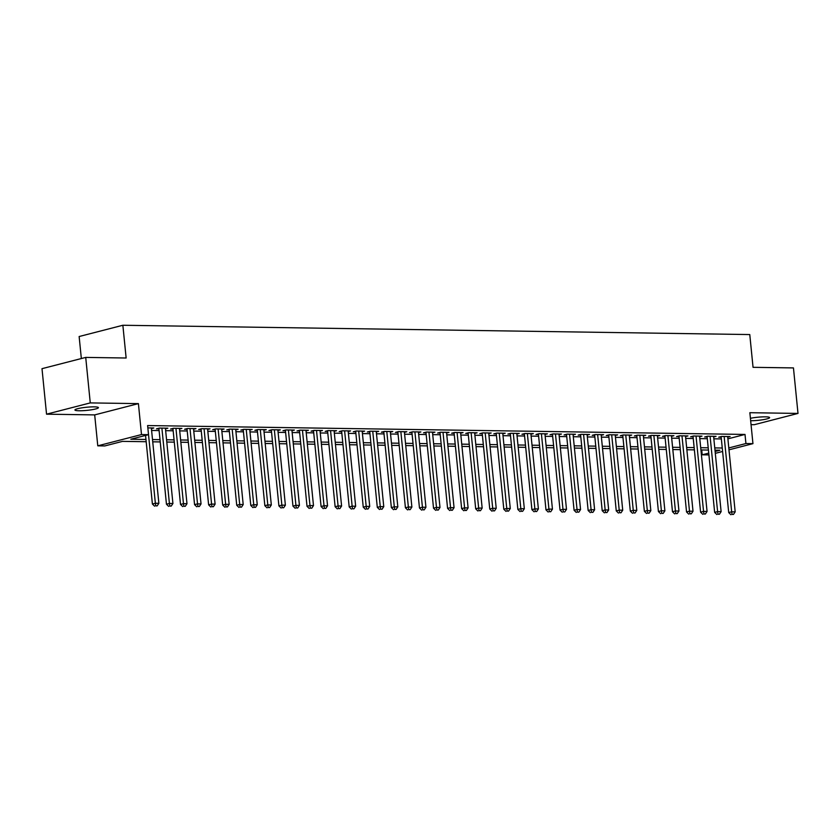 <?xml version="1.0" encoding="UTF-8"?>
<svg xmlns="http://www.w3.org/2000/svg" width="840" height="840" viewBox="0 0 840 840"><rect width="100%" height="100%" fill="white"/><g stroke="black" fill="none" stroke-linecap="round" stroke-linejoin="round"><path stroke-width="1.26" d="M79.117 410.76A11.812 1.575 174.3 0 0 91.707 409.752A11.812 1.575 174.3 0 0 98.427 407.642A11.812 1.575 174.3 0 0 94.237 406.865A11.812 1.575 174.3 0 0 81.648 407.883A11.812 1.575 174.3 0 0 74.928 409.983A11.812 1.575 174.3 0 0 79.117 410.76M750.655 420.735A11.812 1.575 174.3 0 0 763.109 419.685A11.812 1.575 174.3 0 0 769.619 417.617A11.812 1.575 174.3 0 0 765.429 416.84A11.812 1.575 174.3 0 0 750.414 418.299M146.181 441.714L122.525 441.368L104.801 445.935L97.776 445.83L141.498 434.564L148.523 434.669L130.798 439.236L145.96 439.457M94.689 414.897L138.411 403.62L90.269 402.906L85.722 357.409L42 368.676L46.547 414.183L94.689 414.897L97.776 445.83M81.344 358.544L79.139 336.525L122.861 325.258L749.774 334.562L753.05 367.322L793.453 367.92L798 413.427L749.857 412.703L752.945 443.646L728.984 449.82M751.044 424.641L754.278 424.694L798 413.427M708.918 454.913L702.198 454.808L708.74 453.128M701.715 449.967L702.198 454.808M90.269 402.906L46.547 414.183M151.41 428.61L153.804 427.991L147.851 427.906M165.47 428.82L167.864 428.201L159.432 428.075L156.471 428.841L158.939 428.873M179.529 429.03L181.923 428.411L173.481 428.284L170.531 429.051L172.988 429.082M193.578 429.24L195.972 428.62L187.541 428.495L184.59 429.261L187.047 429.293M207.638 429.45L210.032 428.831L201.6 428.705L198.65 429.471L201.107 429.503M221.697 429.66L224.091 429.041L215.66 428.915L212.698 429.671L215.156 429.713M235.746 429.87L238.14 429.251L229.709 429.125L226.758 429.881L229.215 429.923M249.805 430.07L252.2 429.461L243.768 429.334L240.817 430.091L243.275 430.132M263.865 430.28L266.259 429.66L257.828 429.544L254.867 430.3L257.334 430.343M277.925 430.49L280.319 429.87L271.877 429.744L268.926 430.511L271.383 430.542M291.974 430.7L294.368 430.08L285.936 429.954L282.986 430.721L285.443 430.752M306.033 430.909L308.427 430.29L299.995 430.164L297.034 430.931L299.502 430.962M320.093 431.12L322.487 430.5L314.044 430.374L311.094 431.141L313.551 431.172M334.142 431.33L336.536 430.71L328.104 430.584L325.154 431.351L327.611 431.382M348.201 431.54L350.595 430.92L342.163 430.794L339.203 431.55L341.67 431.592M362.26 431.739L364.655 431.13L356.223 431.004L353.262 431.76L355.719 431.802M376.31 431.949L378.704 431.34L370.272 431.214L367.322 431.97L369.779 432.012M390.369 432.159L392.763 431.54L384.332 431.424L381.381 432.18L383.838 432.222M404.429 432.369L406.822 431.75L398.391 431.624L395.43 432.39L397.897 432.421M418.478 432.579L420.882 431.959L412.44 431.834L409.49 432.6L411.947 432.632M432.537 432.789L434.931 432.169L426.5 432.044L423.549 432.81L426.006 432.842M446.596 432.999L448.991 432.38L440.559 432.254L437.598 433.02L440.066 433.052M460.656 433.209L463.05 432.59L454.608 432.464L451.657 433.23L454.115 433.262M474.705 433.419L477.099 432.8L468.668 432.673L465.717 433.43L468.174 433.471M488.765 433.619L491.159 433.01L482.727 432.884L479.766 433.64L482.233 433.681M502.824 433.829L505.218 433.219L496.786 433.094L493.826 433.85L496.282 433.892M516.873 434.038L519.267 433.419L510.836 433.304L507.885 434.06L510.342 434.102M530.933 434.249L533.327 433.629L524.895 433.503L521.944 434.269L524.402 434.301M544.992 434.459L547.386 433.839L538.954 433.713L535.994 434.48L538.45 434.511M559.041 434.669L561.446 434.049L553.004 433.923L550.053 434.69L552.51 434.721M573.101 434.879L575.495 434.259L567.063 434.133L564.113 434.899L566.57 434.931M587.16 435.089L589.554 434.469L581.123 434.343L578.162 435.099L580.629 435.141M601.22 435.298L603.614 434.679L595.172 434.553L592.221 435.309L594.678 435.351M615.269 435.498L617.663 434.889L609.231 434.763L606.28 435.519L608.738 435.561M629.328 435.708L631.722 435.099L623.291 434.973L620.329 435.729L622.797 435.771M643.388 435.918L645.782 435.298L637.34 435.183L634.389 435.939L636.846 435.981M657.437 436.128L659.831 435.509L651.399 435.382L648.449 436.149L650.905 436.181M671.496 436.338L673.89 435.719L665.458 435.593L662.498 436.359L664.965 436.391M685.556 436.548L687.95 435.929L679.518 435.803L676.557 436.569L679.014 436.601M699.605 436.758L701.999 436.139L693.567 436.013L690.617 436.779L693.074 436.81M713.664 436.968L716.058 436.349L707.626 436.223L704.676 436.979L707.133 437.02M727.892 438.858L745.006 434.438L147.62 425.565L155.358 503.255L158.865 503.307L151.347 427.959M151.599 430.458L159.107 430.574M165.659 430.668L173.166 430.784M179.708 430.878L187.215 430.983M193.767 431.088L201.275 431.193M207.827 431.298L215.334 431.403M221.876 431.498L229.383 431.613M235.935 431.707L243.442 431.823M249.995 431.918L257.502 432.033M264.043 432.128L271.551 432.243M278.103 432.338L285.611 432.453M292.163 432.548L299.67 432.663M306.212 432.757L313.719 432.863M320.271 432.968L327.779 433.072M334.331 433.178L341.838 433.282M348.39 433.377L355.897 433.493M362.439 433.587L369.947 433.703M376.499 433.797L384.006 433.913M390.558 434.007L398.066 434.123M404.607 434.217L412.115 434.332M418.667 434.427L426.174 434.543M432.726 434.637L440.233 434.742M446.775 434.847L454.282 434.952M460.834 435.057L468.342 435.162M474.894 435.257L482.402 435.372M488.954 435.467L496.461 435.582M503.003 435.677L510.51 435.792M517.062 435.887L524.569 436.002M531.121 436.096L538.629 436.212M545.171 436.306L552.678 436.422M559.23 436.517L566.738 436.622M573.29 436.727L580.797 436.832M587.339 436.937L594.846 437.042M601.398 437.136L608.905 437.252M615.457 437.346L622.965 437.462M629.506 437.556L637.014 437.671M643.566 437.766L651.074 437.882M657.625 437.976L665.133 438.092M671.685 438.186L679.193 438.291M685.734 438.396L693.242 438.501M699.794 438.606L707.301 438.711M713.853 438.816L721.361 438.921M727.724 437.178L730.118 436.558L721.686 436.433L718.725 437.189L721.193 437.231M138.411 403.62L141.498 434.564M745.006 434.438L745.92 443.541L752.945 443.646M85.722 357.409L126.136 358.008L122.861 325.258M715.113 451.479L719.922 450.24L714.987 450.167M708.435 450.072L700.928 449.957M694.375 449.862L686.868 449.747M680.327 449.652L672.819 449.547M666.267 449.442L658.76 449.337M652.207 449.232L644.7 449.127M638.148 449.032L630.641 448.917M624.099 448.822L616.591 448.707M610.04 448.613L602.532 448.497M595.98 448.403L588.473 448.287M581.931 448.193L574.424 448.077M567.872 447.983L560.364 447.867M553.812 447.772L546.304 447.668M539.763 447.562L532.256 447.457M525.704 447.353L518.196 447.248M511.644 447.153L504.137 447.038M497.584 446.943L490.077 446.828M483.536 446.733L476.028 446.618M469.476 446.523L461.969 446.407M455.417 446.313L447.909 446.197M441.368 446.103L433.86 445.988M427.308 445.893L419.8 445.788M413.249 445.683L405.741 445.578M399.2 445.473L391.692 445.368M385.14 445.274L377.632 445.158M371.081 445.064L363.573 444.948M357.031 444.854L349.524 444.738M342.972 444.644L335.465 444.528M328.913 444.433L321.405 444.318M314.853 444.224L307.346 444.119M300.804 444.014L293.296 443.909M286.744 443.804L279.237 443.699M272.685 443.594L265.178 443.489M258.636 443.394L251.129 443.279M244.577 443.184L237.069 443.069M230.517 442.974L223.01 442.858M216.468 442.764L208.96 442.649M202.409 442.554L194.901 442.439M188.349 442.344L180.841 442.239M174.29 442.134L166.782 442.029M160.241 441.924L152.733 441.819M722.61 451.469L715.302 453.348M728.795 447.951L745.92 443.541M152.502 439.562L160.01 439.667M166.561 439.772L174.069 439.877M180.621 439.971L188.129 440.087M194.67 440.181L202.178 440.296M208.73 440.391L216.237 440.507M222.789 440.601L230.297 440.717M236.838 440.811L244.346 440.927M250.898 441.021L258.405 441.126M264.957 441.231L272.465 441.336M279.017 441.441L286.524 441.546M293.066 441.651L300.573 441.756M307.125 441.851L314.632 441.966M321.185 442.06L328.692 442.176M335.233 442.27L342.741 442.386M349.293 442.481L356.8 442.596M363.353 442.691L370.86 442.806M377.401 442.901L384.909 443.006M391.461 443.111L398.969 443.216M405.52 443.32L413.028 443.425M419.58 443.531L427.088 443.636M433.629 443.73L441.137 443.846M447.689 443.94L455.196 444.056M461.748 444.15L469.256 444.266M475.797 444.36L483.305 444.476M489.856 444.57L497.364 444.685M503.916 444.78L511.423 444.885M517.965 444.99L525.472 445.095M532.024 445.2L539.532 445.305M546.084 445.399L553.591 445.515M560.133 445.61L567.641 445.725M574.192 445.82L581.7 445.935M588.252 446.03L595.76 446.145M602.312 446.24L609.819 446.355M616.361 446.45L623.868 446.565M630.42 446.659L637.928 446.765M644.48 446.87L651.987 446.975M658.529 447.08L666.036 447.185M672.588 447.279L680.096 447.394M686.648 447.489L694.155 447.605M700.697 447.699L708.204 447.815M714.756 447.909L722.264 448.024M721.119 436.58L728.711 512.568L731.661 511.812L724.143 436.464M732.071 514.416L733.467 514.437L732.071 514.416L731.661 511.812L735.178 511.865L727.661 436.517M728.711 512.568L730.884 514.731M733.467 514.437L735.178 511.865M707.07 436.37L714.651 512.369L717.601 511.602L710.083 436.254M718.011 514.216L719.418 514.238L718.011 514.216L717.601 511.602L721.119 511.655L713.601 436.306M714.651 512.369L716.825 514.521M719.418 514.238L721.119 511.655M693.01 436.159L700.591 512.159L703.553 511.392L696.034 436.055M703.952 514.006L705.359 514.028L703.952 514.006L703.553 511.392L707.06 511.445L699.542 436.107M700.591 512.159L702.775 514.311M705.359 514.028L707.06 511.445M678.951 435.95L686.543 511.949L689.493 511.182L681.975 435.844M689.903 513.797L691.299 513.817L689.903 513.797L689.493 511.182L693.01 511.235L685.482 435.897M686.543 511.949L688.716 514.101M691.299 513.817L693.01 511.235M664.902 435.74L672.483 511.739L675.433 510.972L667.916 435.635M675.843 513.587L677.25 513.607L675.843 513.587L675.433 510.972L678.951 511.025L671.433 435.687M672.483 511.739L674.657 513.891M677.25 513.607L678.951 511.025M650.843 435.53L658.424 511.529L661.385 510.762L653.856 435.425M661.784 513.377L663.191 513.398L661.784 513.377L661.385 510.762L664.892 510.815L657.374 435.477M658.424 511.529L660.607 513.681M663.191 513.398L664.892 510.815M636.783 435.32L644.375 511.319L647.325 510.562L639.807 435.215M647.724 513.167L649.131 513.188L647.724 513.167L647.325 510.562L650.843 510.615L643.314 435.267M644.375 511.319L646.548 513.471M649.131 513.188L650.843 510.615M622.724 435.11L630.315 511.108L633.266 510.353L625.748 435.005M633.675 512.957L635.082 512.978L633.675 512.957L633.266 510.353L636.783 510.405L629.265 435.057M630.315 511.108L632.489 513.261M635.082 512.978L636.783 510.405M608.675 434.899L616.255 510.899L619.216 510.143L611.688 434.794M619.615 512.746L621.023 512.768L619.615 512.746L619.216 510.143L622.724 510.195L615.206 434.847M616.255 510.899L618.44 513.051M621.023 512.768L622.724 510.195M594.615 434.7L602.207 510.689L605.157 509.933L597.639 434.584M605.556 512.547L606.963 512.558L605.556 512.547L605.157 509.933L608.675 509.985L601.146 434.637M602.207 510.689L604.38 512.851M606.963 512.558L608.675 509.985M580.555 434.49L588.147 510.489L591.098 509.723L583.579 434.375M591.507 512.337L592.914 512.358L591.507 512.337L591.098 509.723L594.615 509.775L587.097 434.427M588.147 510.489L590.321 512.642M592.914 512.358L594.615 509.775M566.506 434.28L574.087 510.279L577.038 509.513L569.52 434.175M577.448 512.127L578.855 512.148L577.448 512.127L577.038 509.513L580.555 509.565L573.038 434.228M574.087 510.279L576.261 512.432M578.855 512.148L580.555 509.565M552.447 434.07L560.028 510.069L562.989 509.303L555.471 433.965M563.388 511.917L564.795 511.938L563.388 511.917L562.989 509.303L566.496 509.355L558.978 434.018M560.028 510.069L562.212 512.221M564.795 511.938L566.496 509.355M538.388 433.86L545.979 509.859L548.929 509.093L541.412 433.755M549.339 511.707L550.736 511.728L549.339 511.707L548.929 509.093L552.447 509.145L544.929 433.808M545.979 509.859L548.153 512.012M550.736 511.728L552.447 509.145M524.339 433.65L531.919 509.649L534.87 508.893L527.352 433.545M535.28 511.497L536.687 511.518L535.28 511.497L534.87 508.893L538.388 508.935L530.87 433.598M531.919 509.649L534.093 511.802M536.687 511.518L538.388 508.935M510.279 433.44L517.86 509.439L520.821 508.683L513.293 433.335M521.22 511.287L522.627 511.308L521.22 511.287L520.821 508.683L524.328 508.736L516.81 433.388M517.86 509.439L520.044 511.592M522.627 511.308L524.328 508.736M496.219 433.23L503.811 509.229L506.762 508.473L499.244 433.125M507.161 511.077L508.568 511.098L507.161 511.077L506.762 508.473L510.279 508.526L502.751 433.178M503.811 509.229L505.985 511.382M508.568 511.098L510.279 508.526M482.171 433.02L489.752 509.019L492.702 508.263L485.184 432.915M493.112 510.867L494.519 510.888L493.112 510.867L492.702 508.263L496.219 508.316L488.702 432.968M489.752 509.019L491.925 511.171M494.519 510.888L496.219 508.316M468.111 432.82L475.692 508.809L478.653 508.053L471.125 432.705M479.052 510.668L480.459 510.689L479.052 510.668L478.653 508.053L482.16 508.106L474.642 432.757M475.692 508.809L477.876 510.972M480.459 510.689L482.16 508.106M454.052 432.611L461.643 508.61L464.594 507.843L457.076 432.495M464.993 510.457L466.399 510.479L464.993 510.457L464.594 507.843L468.111 507.896L460.582 432.548M461.643 508.61L463.817 510.762M466.399 510.479L468.111 507.896M439.992 432.401L447.584 508.4L450.534 507.633L443.016 432.296M450.944 510.248L452.351 510.269L450.944 510.248L450.534 507.633L454.052 507.685L446.534 432.348M447.584 508.4L449.757 510.552M452.351 510.269L454.052 507.685M425.943 432.191L433.524 508.19L436.485 507.423L428.957 432.086M436.884 510.038L438.291 510.058L436.884 510.038L436.485 507.423L439.992 507.476L432.474 432.138M433.524 508.19L435.697 510.342M438.291 510.058L439.992 507.476M411.884 431.981L419.465 507.98L422.425 507.213L414.907 431.876M422.825 509.828L424.231 509.849L422.825 509.828L422.425 507.213L425.933 507.266L418.415 431.928M419.465 507.98L421.649 510.132M424.231 509.849L425.933 507.266M397.824 431.77L405.416 507.769L408.366 507.014L400.848 431.666M408.776 509.618L410.172 509.639L408.776 509.618L408.366 507.014L411.884 507.056L404.366 431.718M405.416 507.769L407.589 509.922M410.172 509.639L411.884 507.056M383.775 431.56L391.356 507.56L394.306 506.804L386.788 431.456M394.716 509.407L396.123 509.429L394.716 509.407L394.306 506.804L397.824 506.856L390.306 431.508M391.356 507.56L393.53 509.712M396.123 509.429L397.824 506.856M369.716 431.351L377.296 507.35L380.257 506.594L372.74 431.245M380.656 509.197L382.064 509.219L380.656 509.197L380.257 506.594L383.764 506.646L376.247 431.298M377.296 507.35L379.481 509.502M382.064 509.219L383.764 506.646M355.656 431.151L363.248 507.14L366.198 506.384L358.68 431.036M366.608 508.988L368.004 509.009L366.608 508.988L366.198 506.384L369.716 506.436L362.187 431.088M363.248 507.14L365.421 509.292M368.004 509.009L369.716 506.436M341.607 430.941L349.188 506.93L352.139 506.173L344.62 430.826M352.548 508.788L353.955 508.809L352.548 508.788L352.139 506.173L355.656 506.226L348.138 430.878M349.188 506.93L351.362 509.093M353.955 508.809L355.656 506.226M327.548 430.731L335.129 506.73L338.09 505.964L330.561 430.616M338.489 508.578L339.895 508.599L338.489 508.578L338.09 505.964L341.596 506.016L334.079 430.668M335.129 506.73L337.312 508.882M339.895 508.599L341.596 506.016M313.488 430.521L321.08 506.52L324.03 505.754L316.512 430.416M324.429 508.368L325.836 508.389L324.429 508.368L324.03 505.754L327.548 505.806L320.019 430.469M321.08 506.52L323.253 508.673M325.836 508.389L327.548 505.806M299.429 430.311L307.02 506.31L309.971 505.544L302.453 430.206M310.38 508.158L311.787 508.179L310.38 508.158L309.971 505.544L313.488 505.596L305.97 430.259M307.02 506.31L309.194 508.463M311.787 508.179L313.488 505.596M285.38 430.101L292.961 506.1L295.921 505.334L288.393 429.996M296.32 507.948L297.728 507.969L296.32 507.948L295.921 505.334L299.429 505.386L291.911 430.048M292.961 506.1L295.134 508.253M297.728 507.969L299.429 505.386M271.32 429.891L278.901 505.89L281.862 505.134L274.344 429.786M282.261 507.738L283.668 507.759L282.261 507.738L281.862 505.134L285.38 505.187L277.851 429.839M278.901 505.89L281.085 508.043M283.668 507.759L285.38 505.187M257.26 429.681L264.852 505.68L267.803 504.924L260.284 429.576M268.212 507.528L269.619 507.549L268.212 507.528L267.803 504.924L271.32 504.977L263.802 429.629M264.852 505.68L267.026 507.832M269.619 507.549L271.32 504.977M243.212 429.471L250.793 505.47L253.743 504.714L246.225 429.366M254.153 507.318L255.559 507.339L254.153 507.318L253.743 504.714L257.26 504.767L249.743 429.419M250.793 505.47L252.966 507.623M255.559 507.339L257.26 504.767M229.152 429.272L236.733 505.26L239.694 504.504L232.176 429.156M240.093 507.108L241.5 507.129L240.093 507.108L239.694 504.504L243.201 504.556L235.683 429.209M236.733 505.26L238.917 507.413M241.5 507.129L243.201 504.556M215.093 429.062L222.684 505.06L225.635 504.294L218.117 428.946M226.044 506.909L227.441 506.93L226.044 506.909L225.635 504.294L229.152 504.346L221.634 428.999M222.684 505.06L224.858 507.213M227.441 506.93L229.152 504.346M201.043 428.852L208.625 504.851L211.575 504.084L204.057 428.736M211.984 506.699L213.392 506.719L211.984 506.699L211.575 504.084L215.093 504.137L207.575 428.788M208.625 504.851L210.798 507.003M213.392 506.719L215.093 504.137M186.984 428.642L194.565 504.641L197.526 503.874L189.998 428.536M197.925 506.489L199.332 506.51L197.925 506.489L197.526 503.874L201.033 503.927L193.515 428.589M194.565 504.641L196.749 506.793M199.332 506.51L201.033 503.927M172.924 428.431L180.516 504.431L183.466 503.664L175.948 428.327M183.866 506.279L185.273 506.3L183.866 506.279L183.466 503.664L186.984 503.717L179.456 428.379M180.516 504.431L182.69 506.583M185.273 506.3L186.984 503.717M158.865 428.221L166.457 504.221L169.407 503.454L161.889 428.117M169.816 506.069L171.224 506.09L169.816 506.069L169.407 503.454L172.924 503.507L165.406 428.169M166.457 504.221L168.63 506.373M171.224 506.09L172.924 503.507M155.757 505.858L157.164 505.88L155.757 505.858L155.358 503.255L152.397 504.011L145.551 435.435M152.397 504.011L154.581 506.163M157.164 505.88L158.865 503.307"/></g></svg>
